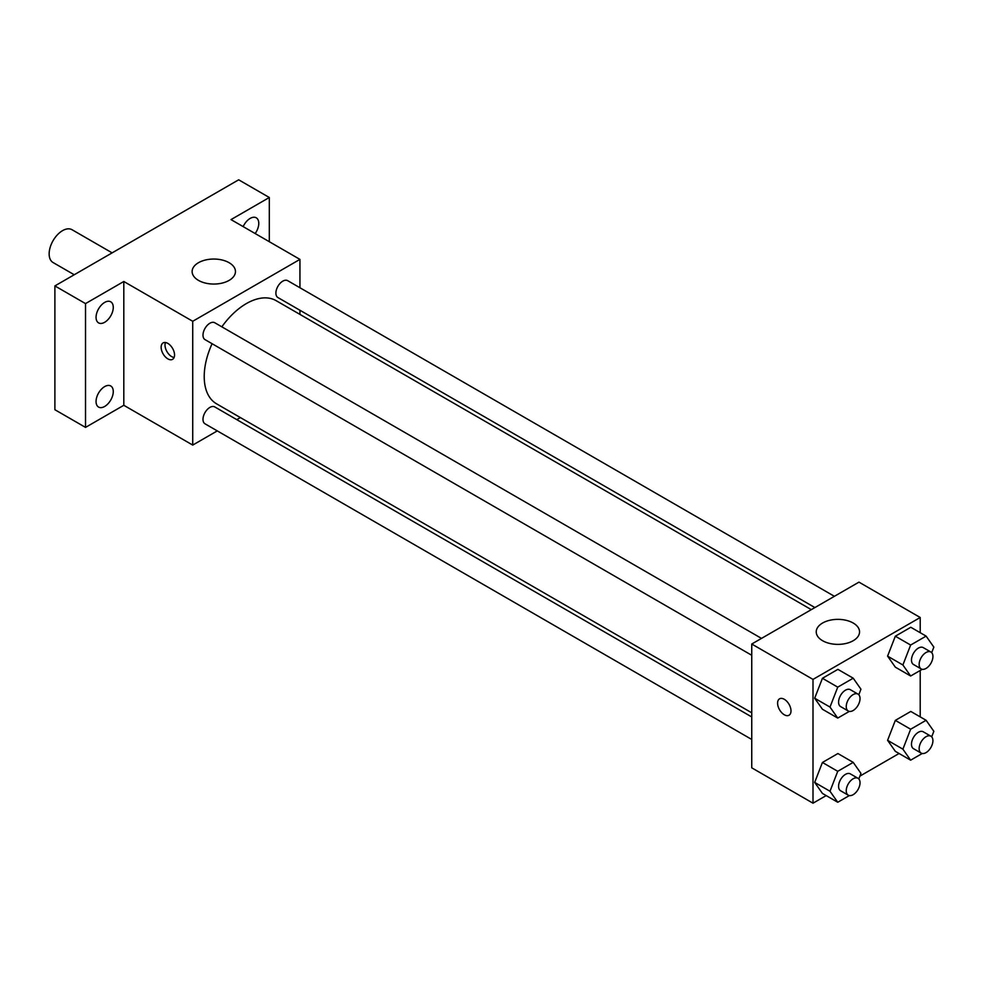 <?xml version="1.0" encoding="UTF-8"?>
<svg xmlns="http://www.w3.org/2000/svg" width="983" height="983" viewBox="0 0 983 983"><rect width="100%" height="100%" fill="white"/><g stroke="black" fill="none" stroke-linecap="round" stroke-linejoin="round"><path stroke-width="1.47" d="M112.136 252.864L72.029 229.715A18.947 10.936 120 0 0 57.419 234.79A18.947 10.936 120 0 0 49.15 253.86A18.947 10.936 120 0 0 53.07 262.535L74.229 274.748M217.292 430.898L192.729 445.078L123.809 405.291L85.521 427.396L54.888 409.714L54.888 285.918L238.672 179.803L269.305 197.497L269.305 241.707M240.38 417.566L236.78 419.643M104.665 406.471A12.177 7.028 -60 0 1 98.583 407.073A12.177 7.028 -60 0 1 96.715 397.316A12.177 7.028 -60 0 1 104.665 386.602A12.177 7.028 -60 0 1 110.76 385.987A12.177 7.028 -60 0 1 112.615 395.744A12.177 7.028 -60 0 1 104.665 406.471M104.665 322.289A12.177 7.028 -60 0 1 98.583 322.891A12.177 7.028 -60 0 1 96.715 313.147A12.177 7.028 -60 0 1 104.665 302.42A12.177 7.028 -60 0 1 110.76 301.818A12.177 7.028 -60 0 1 112.615 311.562A12.177 7.028 -60 0 1 104.665 322.289M123.809 405.291L123.809 281.494L85.521 303.6L54.888 285.918M85.521 427.396L85.521 303.6M192.729 445.078L192.729 321.281L123.809 281.494M192.729 321.281L299.938 259.389L231.017 219.602L269.305 197.497M198.48 280.388A21.663 12.509 180 0 1 192.127 271.554A21.663 12.509 180 0 1 213.79 259.045A21.663 12.509 180 0 1 235.453 271.554A21.663 12.509 180 0 1 222.084 283.104A21.663 12.509 180 0 1 198.48 280.388M243.17 226.606A12.177 7.028 -60 0 1 250.161 218.41A12.177 7.028 -60 0 1 256.256 217.808A12.177 7.028 -60 0 1 255.175 233.549M212.082 343.718A59.558 34.393 120 0 0 204.218 376.55A59.558 34.393 120 0 0 216.555 403.816L751.749 712.81M811.307 609.644L276.112 300.651A59.558 34.393 120 0 0 221.826 326.835M299.938 259.389L299.938 287.749M299.938 310.259L299.938 314.4M834.395 596.312L287.663 280.659A9.744 5.628 120 0 0 280.155 283.276A9.744 5.628 120 0 0 275.891 293.081A9.744 5.628 120 0 0 277.919 297.542L814.895 607.568M751.749 716.951L214.761 406.925A9.744 5.628 120 0 0 207.253 409.542A9.744 5.628 120 0 0 202.989 419.348A9.744 5.628 120 0 0 205.017 423.808L751.749 739.462M751.749 655.28L205.017 339.626A9.744 5.628 -60 0 1 205.017 328.371A9.744 5.628 -60 0 1 214.761 322.743L761.493 638.397M174.544 354.998A9.474 5.468 60 0 1 172.578 359.336A9.474 5.468 60 0 1 163.104 353.868A9.474 5.468 60 0 1 163.104 342.92A9.474 5.468 60 0 1 170.403 345.463A9.474 5.468 60 0 1 174.544 354.998M174.102 357.505A9.474 5.468 60 0 1 166.963 351.631A9.474 5.468 60 0 1 165.451 342.514M826.175 795.591L813.002 803.197L751.749 767.821L751.749 644.025L858.958 582.133L920.211 617.496L920.211 632.708M899.076 753.494L859.892 776.128M895.329 667.15L887.588 656.14L895.329 636.21L910.799 627.265L895.329 636.21L887.588 656.14L895.329 667.15L910.639 675.997L902.898 664.987L910.639 645.045L926.109 636.112L933.85 647.121L931.7 652.675M822.427 793.416L814.686 782.419L822.427 762.476L837.897 753.543L822.427 762.476L814.686 782.419L822.427 793.416L837.737 802.263L829.996 791.254L837.737 771.311L853.207 762.378L860.948 773.388L858.798 778.941M920.211 670.467L920.211 716.89M813.002 803.197L813.002 679.4L920.211 617.496M895.329 751.331L887.588 740.322L895.329 720.379L910.799 711.446L895.329 720.379L887.588 740.322L895.329 751.331L910.639 760.178L902.898 749.169L910.639 729.226L926.109 720.293L933.85 731.303L931.7 736.845M822.427 709.247L814.686 698.237L822.427 678.295L837.897 669.362L822.427 678.295L814.686 698.237L822.427 709.247L837.737 718.082L829.996 707.072L837.737 687.142L853.207 678.196L860.948 689.206L858.798 694.76M813.002 679.4L751.749 644.025M822.574 640.707A21.663 12.509 180 0 1 816.234 631.872A21.663 12.509 180 0 1 837.897 619.364A21.663 12.509 180 0 1 859.547 631.872A21.663 12.509 180 0 1 846.179 643.423A21.663 12.509 180 0 1 822.574 640.707M790.996 710.893A9.474 5.468 60 0 1 789.03 715.231A9.474 5.468 60 0 1 779.556 709.763A9.474 5.468 60 0 1 779.556 698.827A9.474 5.468 60 0 1 786.855 701.358A9.474 5.468 60 0 1 790.996 710.893M789.03 715.231A9.474 5.468 60 0 1 779.556 709.763A9.474 5.468 60 0 1 779.556 698.827M849.324 711.397L837.737 718.082M858.012 694.121L850.344 689.697A9.744 5.628 120 0 0 842.836 692.315A9.744 5.628 120 0 0 838.585 702.12A9.744 5.628 120 0 0 840.6 706.58L848.255 711.004A9.744 5.628 120 0 0 858.012 705.376A9.744 5.628 120 0 0 858.012 694.121A9.744 5.628 120 0 0 850.492 696.738A9.744 5.628 120 0 0 846.24 706.544A9.744 5.628 120 0 0 848.255 711.004M829.996 707.072L814.686 698.237M837.737 687.142L822.427 678.295M853.207 678.196L837.897 669.362M922.226 669.312L910.639 675.997M930.901 652.036L923.246 647.613A9.744 5.628 120 0 0 915.738 650.23A9.744 5.628 120 0 0 911.487 660.035A9.744 5.628 120 0 0 913.502 664.496L921.157 668.919A9.744 5.628 120 0 0 930.901 663.292A9.744 5.628 120 0 0 930.901 652.036A9.744 5.628 120 0 0 923.393 654.641A9.744 5.628 120 0 0 919.142 664.459A9.744 5.628 120 0 0 921.157 668.919M902.898 664.987L887.588 656.14M910.639 645.045L895.329 636.21M926.109 636.112L910.799 627.265M849.324 795.579L837.737 802.263M858.012 778.303L850.344 773.879A9.744 5.628 120 0 0 842.836 776.496A9.744 5.628 120 0 0 838.585 786.302A9.744 5.628 120 0 0 840.6 790.762L848.255 795.186A9.744 5.628 120 0 0 858.012 789.558A9.744 5.628 120 0 0 858.012 778.303A9.744 5.628 120 0 0 850.492 780.92A9.744 5.628 120 0 0 846.24 790.725A9.744 5.628 120 0 0 848.255 795.186M829.996 791.254L814.686 782.419M837.737 771.311L822.427 762.476M853.207 762.378L837.897 753.543M922.226 753.482L910.639 760.178M930.901 736.218L923.246 731.794A9.744 5.628 120 0 0 915.738 734.399A9.744 5.628 120 0 0 911.487 744.217A9.744 5.628 120 0 0 913.502 748.677L921.157 753.101A9.744 5.628 120 0 0 930.901 747.473A9.744 5.628 120 0 0 930.901 736.218A9.744 5.628 120 0 0 923.393 738.823A9.744 5.628 120 0 0 919.142 748.628A9.744 5.628 120 0 0 921.157 753.101M902.898 749.169L887.588 740.322M910.639 729.226L895.329 720.379M926.109 720.293L910.799 711.446"/></g></svg>
